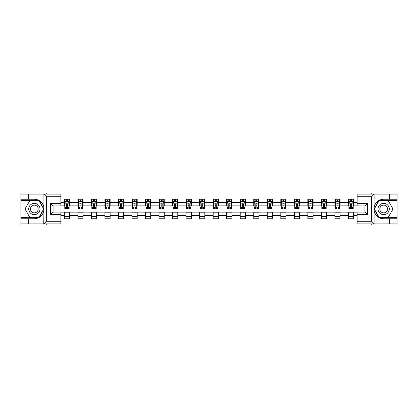 <?xml version="1.0" encoding="UTF-8"?>
<svg xmlns="http://www.w3.org/2000/svg" width="418" height="418" viewBox="0 0 418 418"><rect width="100%" height="100%" fill="white"/><g stroke="black" fill="none" stroke-linecap="round" stroke-linejoin="round"><path stroke-width="0.63" d="M60.876 196.726L46.44 196.726L43.759 194.13L60.876 194.13L60.876 205.922L53.076 205.922L53.076 212.078L60.876 212.078L60.876 223.87L43.759 223.87L43.916 210.886C42.568 215.756 39.381 218.379 34.344 218.755L20.9 218.755L20.9 225.046L397.1 225.046L397.1 200.63L378.828 200.63L373.995 209L378.828 217.37L397.1 217.37M383.656 199.245C378.619 199.621 375.432 202.244 374.084 207.114A9.755 9.755 0 0 1 383.656 199.245L397.1 199.245L397.1 192.954L371.257 192.954L371.257 194.13M371.257 192.954L20.9 192.954L20.9 217.37L39.172 217.37L44.005 209L39.172 200.63L20.9 200.63M371.257 223.87L371.257 225.046M46.743 225.046L46.743 223.87M46.743 194.13L46.743 192.954M357.124 205.875L353.654 205.875L353.654 199.245L348.45 199.245L348.45 202.411L340.121 202.411L340.121 199.245L334.922 199.245L334.922 202.411L326.594 202.411L326.594 199.245L321.39 199.245L321.39 202.411L313.066 202.411L313.066 199.245L307.862 199.245L307.862 202.411L299.539 202.411L299.539 199.245L294.335 199.245L294.335 202.411L286.011 202.411L286.011 199.245L280.807 199.245L280.807 202.411L272.479 202.411L272.479 199.245L267.28 199.245L267.28 202.411L258.951 202.411L258.951 199.245L253.747 199.245L253.747 202.411L245.423 202.411L245.423 199.245L240.219 199.245L240.219 202.411L231.896 202.411L231.896 199.245L226.692 199.245L226.692 202.411L218.368 202.411L218.368 199.245L213.164 199.245L213.164 202.411L204.836 202.411L204.836 199.245L199.632 199.245L199.632 202.411L191.308 202.411L191.308 199.245L186.104 199.245L186.104 202.411L177.781 202.411L177.781 199.245L172.577 199.245L172.577 202.411L164.253 202.411L164.253 199.245L159.049 199.245L159.049 202.411L150.72 202.411L150.72 199.245L145.521 199.245L145.521 202.411L137.193 202.411L137.193 199.245L131.989 199.245L131.989 202.411L123.665 202.411L123.665 199.245L118.461 199.245L118.461 202.411L110.138 202.411L110.138 199.245L104.934 199.245L104.934 202.411L96.61 202.411L96.61 199.245L91.406 199.245L91.406 202.411L83.078 202.411L83.078 199.245L77.879 199.245L77.879 202.411L69.55 202.411L69.55 199.245L64.346 199.245L64.346 202.411L60.876 202.411M353.654 202.411L357.124 202.411M357.124 215.589L353.654 215.589L353.654 218.755L348.45 218.755L348.45 215.589L340.121 215.589L340.121 218.755L334.922 218.755L334.922 215.589L326.594 215.589L326.594 218.755L321.39 218.755L321.39 215.589L313.066 215.589L313.066 218.755L307.862 218.755L307.862 215.589L299.539 215.589L299.539 218.755L294.335 218.755L294.335 215.589L286.011 215.589L286.011 218.755L280.807 218.755L280.807 215.589L272.479 215.589L272.479 218.755L267.28 218.755L267.28 215.589L258.951 215.589L258.951 218.755L253.747 218.755L253.747 215.589L245.423 215.589L245.423 218.755L240.219 218.755L240.219 215.589L231.896 215.589L231.896 218.755L226.692 218.755L226.692 215.589L218.368 215.589L218.368 218.755L213.164 218.755L213.164 215.589L204.836 215.589L204.836 218.755L199.632 218.755L199.632 215.589L191.308 215.589L191.308 218.755L186.104 218.755L186.104 215.589L177.781 215.589L177.781 218.755L172.577 218.755L172.577 215.589L164.253 215.589L164.253 218.755L159.049 218.755L159.049 215.589L150.72 215.589L150.72 218.755L145.521 218.755L145.521 215.589L137.193 215.589L137.193 218.755L131.989 218.755L131.989 215.589L123.665 215.589L123.665 218.755L118.461 218.755L118.461 215.589L110.138 215.589L110.138 218.755L104.934 218.755L104.934 215.589L96.61 215.589L96.61 218.755L91.406 218.755L91.406 215.589L83.078 215.589L83.078 218.755L77.879 218.755L77.879 215.589L69.55 215.589L69.55 218.755L64.346 218.755L64.346 215.589L60.876 215.589M348.45 202.411L348.45 205.875L340.121 205.875L340.121 202.411M340.121 215.589L340.121 212.125L348.45 212.125L348.45 215.589M334.922 202.411L334.922 205.875L326.594 205.875L326.594 202.411M326.594 215.589L326.594 212.125L334.922 212.125L334.922 215.589M321.39 202.411L321.39 205.875L313.066 205.875L313.066 202.411M313.066 215.589L313.066 212.125L321.39 212.125L321.39 215.589M307.862 202.411L307.862 205.875L299.539 205.875L299.539 202.411M299.539 215.589L299.539 212.125L307.862 212.125L307.862 215.589M294.335 202.411L294.335 205.875L286.011 205.875L286.011 202.411M286.011 215.589L286.011 212.125L294.335 212.125L294.335 215.589M280.807 202.411L280.807 205.875L272.479 205.875L272.479 202.411M272.479 215.589L272.479 212.125L280.807 212.125L280.807 215.589M267.28 202.411L267.28 205.875L258.951 205.875L258.951 202.411M258.951 215.589L258.951 212.125L267.28 212.125L267.28 215.589M253.747 202.411L253.747 205.875L245.423 205.875L245.423 202.411M245.423 215.589L245.423 212.125L253.747 212.125L253.747 215.589M240.219 202.411L240.219 205.875L231.896 205.875L231.896 202.411M231.896 215.589L231.896 212.125L240.219 212.125L240.219 215.589M226.692 202.411L226.692 205.875L218.368 205.875L218.368 202.411M218.368 215.589L218.368 212.125L226.692 212.125L226.692 215.589M213.164 202.411L213.164 205.875L204.836 205.875L204.836 202.411M204.836 215.589L204.836 212.125L213.164 212.125L213.164 215.589M199.632 202.411L199.632 205.875L191.308 205.875L191.308 202.411M191.308 215.589L191.308 212.125L199.632 212.125L199.632 215.589M186.104 202.411L186.104 205.875L177.781 205.875L177.781 202.411M177.781 215.589L177.781 212.125L186.104 212.125L186.104 215.589M172.577 202.411L172.577 205.875L164.253 205.875L164.253 202.411M164.253 215.589L164.253 212.125L172.577 212.125L172.577 215.589M159.049 202.411L159.049 205.875L150.72 205.875L150.72 202.411M150.72 215.589L150.72 212.125L159.049 212.125L159.049 215.589M145.521 202.411L145.521 205.875L137.193 205.875L137.193 202.411M137.193 215.589L137.193 212.125L145.521 212.125L145.521 215.589M131.989 202.411L131.989 205.875L123.665 205.875L123.665 202.411M123.665 215.589L123.665 212.125L131.989 212.125L131.989 215.589M118.461 202.411L118.461 205.875L110.138 205.875L110.138 202.411M110.138 215.589L110.138 212.125L118.461 212.125L118.461 215.589M104.934 202.411L104.934 205.875L96.61 205.875L96.61 202.411M96.61 215.589L96.61 212.125L104.934 212.125L104.934 215.589M91.406 202.411L91.406 205.875L83.078 205.875L83.078 202.411M83.078 215.589L83.078 212.125L91.406 212.125L91.406 215.589M77.879 202.411L77.879 205.875L69.55 205.875L69.55 202.411M69.55 215.589L69.55 212.125L77.879 212.125L77.879 215.589M64.346 202.411L64.346 205.875L60.876 205.875M60.876 212.125L64.346 212.125L64.346 215.589M353.654 215.589L353.654 212.125L357.124 212.125M64.346 201.413L64.78 201.413M66.431 201.413L67.47 201.413M69.116 201.413L69.55 201.413M64.346 205.792L64.78 205.792M66.431 205.792L67.47 205.792M69.116 205.792L69.55 205.792M64.346 212.208L69.55 212.208M64.346 216.587L69.55 216.587M77.879 212.208L83.078 212.208M77.879 216.587L83.078 216.587M77.879 201.413L78.312 201.413M79.958 201.413L80.998 201.413M82.644 201.413L83.078 201.413M77.879 205.792L78.312 205.792M79.958 205.792L80.998 205.792M82.644 205.792L83.078 205.792M91.406 212.208L96.61 212.208M91.406 216.587L96.61 216.587M91.406 201.413L91.84 201.413M93.486 201.413L94.525 201.413M96.177 201.413L96.61 201.413M91.406 205.792L91.84 205.792M93.486 205.792L94.525 205.792M96.177 205.792L96.61 205.792M104.934 212.208L110.138 212.208M104.934 216.587L110.138 216.587M104.934 201.413L105.367 201.413M107.013 201.413L108.053 201.413M109.704 201.413L110.138 201.413M104.934 205.792L105.367 205.792M107.013 205.792L108.053 205.792M109.704 205.792L110.138 205.792M118.461 212.208L123.665 212.208M118.461 216.587L123.665 216.587M118.461 201.413L118.895 201.413M120.546 201.413L121.586 201.413M123.232 201.413L123.665 201.413M118.461 205.792L118.895 205.792M120.546 205.792L121.586 205.792M123.232 205.792L123.665 205.792M131.989 212.208L137.193 212.208M131.989 216.587L137.193 216.587M131.989 201.413L132.422 201.413M134.073 201.413L135.113 201.413M136.759 201.413L137.193 201.413M131.989 205.792L132.422 205.792M134.073 205.792L135.113 205.792M136.759 205.792L137.193 205.792M145.521 212.208L150.72 212.208M145.521 216.587L150.72 216.587M145.521 201.413L145.955 201.413M147.601 201.413L148.641 201.413M150.287 201.413L150.72 201.413M145.521 205.792L145.955 205.792M147.601 205.792L148.641 205.792M150.287 205.792L150.72 205.792M159.049 212.208L164.253 212.208M159.049 216.587L164.253 216.587M159.049 201.413L159.483 201.413M161.129 201.413L162.168 201.413M163.819 201.413L164.253 201.413M159.049 205.792L159.483 205.792M161.129 205.792L162.168 205.792M163.819 205.792L164.253 205.792M172.577 212.208L177.781 212.208M172.577 216.587L177.781 216.587M172.577 201.413L173.01 201.413M174.656 201.413L175.701 201.413M177.347 201.413L177.781 201.413M172.577 205.792L173.01 205.792M174.656 205.792L175.701 205.792M177.347 205.792L177.781 205.792M186.104 212.208L191.308 212.208M186.104 216.587L191.308 216.587M186.104 201.413L186.538 201.413M188.189 201.413L189.229 201.413M190.874 201.413L191.308 201.413M186.104 205.792L186.538 205.792M188.189 205.792L189.229 205.792M190.874 205.792L191.308 205.792M199.632 212.208L204.836 212.208M199.632 216.587L204.836 216.587M199.632 201.413L200.065 201.413M201.716 201.413L202.756 201.413M204.402 201.413L204.836 201.413M199.632 205.792L200.065 205.792M201.716 205.792L202.756 205.792M204.402 205.792L204.836 205.792M213.164 212.208L218.368 212.208M213.164 216.587L218.368 216.587M213.164 201.413L213.598 201.413M215.244 201.413L216.284 201.413M217.935 201.413L218.368 201.413M213.164 205.792L213.598 205.792M215.244 205.792L216.284 205.792M217.935 205.792L218.368 205.792M226.692 212.208L231.896 212.208M226.692 216.587L231.896 216.587M226.692 201.413L227.126 201.413M228.771 201.413L229.811 201.413M231.462 201.413L231.896 201.413M226.692 205.792L227.126 205.792M228.771 205.792L229.811 205.792M231.462 205.792L231.896 205.792M240.219 212.208L245.423 212.208M240.219 216.587L245.423 216.587M240.219 201.413L240.653 201.413M242.299 201.413L243.344 201.413M244.99 201.413L245.423 201.413M240.219 205.792L240.653 205.792M242.299 205.792L243.344 205.792M244.99 205.792L245.423 205.792M253.747 212.208L258.951 212.208M253.747 216.587L258.951 216.587M253.747 201.413L254.181 201.413M255.832 201.413L256.871 201.413M258.517 201.413L258.951 201.413M253.747 205.792L254.181 205.792M255.832 205.792L256.871 205.792M258.517 205.792L258.951 205.792M267.28 212.208L272.479 212.208M267.28 216.587L272.479 216.587M267.28 201.413L267.713 201.413M269.359 201.413L270.399 201.413M272.045 201.413L272.479 201.413M267.28 205.792L267.713 205.792M269.359 205.792L270.399 205.792M272.045 205.792L272.479 205.792M280.807 212.208L286.011 212.208M280.807 216.587L286.011 216.587M280.807 201.413L281.241 201.413M282.887 201.413L283.926 201.413M285.578 201.413L286.011 201.413M280.807 205.792L281.241 205.792M282.887 205.792L283.926 205.792M285.578 205.792L286.011 205.792M294.335 212.208L299.539 212.208M294.335 216.587L299.539 216.587M294.335 201.413L294.768 201.413M296.414 201.413L297.454 201.413M299.105 201.413L299.539 201.413M294.335 205.792L294.768 205.792M296.414 205.792L297.454 205.792M299.105 205.792L299.539 205.792M307.862 212.208L313.066 212.208M307.862 216.587L313.066 216.587M307.862 201.413L308.296 201.413M309.947 201.413L310.987 201.413M312.633 201.413L313.066 201.413M307.862 205.792L308.296 205.792M309.947 205.792L310.987 205.792M312.633 205.792L313.066 205.792M321.39 212.208L326.594 212.208M321.39 216.587L326.594 216.587M321.39 201.413L321.823 201.413M323.475 201.413L324.514 201.413M326.16 201.413L326.594 201.413M321.39 205.792L321.823 205.792M323.475 205.792L324.514 205.792M326.16 205.792L326.594 205.792M334.922 212.208L340.121 212.208M334.922 216.587L340.121 216.587M334.922 201.413L335.356 201.413M337.002 201.413L338.042 201.413M339.688 201.413L340.121 201.413M334.922 205.792L335.356 205.792M337.002 205.792L338.042 205.792M339.688 205.792L340.121 205.792M348.45 212.208L353.654 212.208M348.45 216.587L353.654 216.587M348.45 201.413L348.884 201.413M350.53 201.413L351.569 201.413M353.22 201.413L353.654 201.413M348.45 205.792L348.884 205.792M350.53 205.792L351.569 205.792M353.22 205.792L353.654 205.792M67.47 200.374L66.431 200.374M69.116 207.391L67.47 207.391L67.47 208.477L69.116 208.477L69.116 203.19L68.249 201.455L65.647 201.455L64.78 203.19L64.78 208.477L66.431 208.477L66.431 207.391L64.78 207.391M64.78 203.19L64.78 199.245M69.116 203.19L69.116 199.245M66.431 201.455L66.431 199.245M67.47 199.245L67.47 201.455M67.47 207.391L67.47 203.838L66.431 203.838L66.431 207.391M37.16 204.12A5.638 5.638 0 0 0 29.459 206.184A5.638 5.638 0 0 0 31.522 213.88A5.638 5.638 0 0 0 39.224 211.816A5.638 5.638 0 0 0 37.16 204.12M36.272 205.656A3.861 3.861 0 0 0 31 207.072A3.861 3.861 0 0 0 32.411 212.344A3.861 3.861 0 0 0 37.683 210.928A3.861 3.861 0 0 0 36.272 205.656M39.026 217.109L29.662 217.109L24.981 209L29.662 200.891L39.026 200.891L43.707 209L39.026 217.109M386.478 204.12A5.638 5.638 0 0 0 378.776 206.184A5.638 5.638 0 0 0 380.84 213.88A5.638 5.638 0 0 0 388.541 211.816A5.638 5.638 0 0 0 386.478 204.12M385.589 205.656A3.861 3.861 0 0 0 380.317 207.072A3.861 3.861 0 0 0 381.728 212.344A3.861 3.861 0 0 0 387 210.928A3.861 3.861 0 0 0 385.589 205.656M388.338 217.109L378.974 217.109L374.293 209L378.974 200.891L388.338 200.891L393.019 209L388.338 217.109M28.356 218.755L28.356 223.87L20.9 223.87M43.759 223.87L28.356 223.87M20.9 218.755L20.9 217.37M43.759 194.13L28.356 194.13L28.356 199.245L20.9 199.245M28.356 194.13L20.9 194.13M34.344 199.245A9.755 9.755 0 0 1 43.916 207.114C42.568 202.244 39.381 199.621 34.344 199.245L28.356 199.245M43.916 210.886L43.916 194.203M53.076 205.922L50.473 203.32L60.876 203.32M60.876 214.68L50.473 214.68L53.076 212.078M43.916 223.797L46.44 221.274L60.876 221.274M374.241 194.13L371.56 196.726L357.124 196.726L357.124 194.13L397.1 194.13M389.644 199.245L389.644 194.13M357.124 221.274L371.56 221.274L374.241 223.87L357.124 223.87L357.124 212.078L364.924 212.078L364.924 205.922L357.124 205.922L357.124 196.726M397.1 199.245L397.1 200.63M374.241 223.87L389.644 223.87L389.644 218.755L397.1 218.755M389.644 223.87L397.1 223.87M383.656 218.755A9.755 9.755 0 0 1 374.084 210.886C375.432 215.756 378.619 218.379 383.656 218.755L389.644 218.755M374.084 194.203L374.084 223.797M364.924 212.078L367.526 214.68L357.124 214.68M357.124 203.32L367.526 203.32L364.924 205.922M80.998 200.374L79.958 200.374M82.644 207.391L80.998 207.391L80.998 208.477L82.644 208.477L82.644 203.19L81.776 201.455L79.18 201.455L78.312 203.19L78.312 208.477L79.958 208.477L79.958 207.391L78.312 207.391M78.312 203.19L78.312 199.245M82.644 203.19L82.644 199.245M79.958 201.455L79.958 199.245M80.998 199.245L80.998 201.455M80.998 207.391L80.998 203.838L79.958 203.838L79.958 207.391M94.525 200.374L93.486 200.374M96.177 207.391L94.525 207.391L94.525 208.477L96.177 208.477L96.177 203.19L95.309 201.455L92.707 201.455L91.84 203.19L91.84 208.477L93.486 208.477L93.486 207.391L91.84 207.391M91.84 203.19L91.84 199.245M96.177 203.19L96.177 199.245M93.486 201.455L93.486 199.245M94.525 199.245L94.525 201.455M94.525 207.391L94.525 203.838L93.486 203.838L93.486 207.391M108.053 200.374L107.013 200.374M109.704 207.391L108.053 207.391L108.053 208.477L109.704 208.477L109.704 203.19L108.837 201.455L106.235 201.455L105.367 203.19L105.367 208.477L107.013 208.477L107.013 207.391L105.367 207.391M105.367 203.19L105.367 199.245M109.704 203.19L109.704 199.245M107.013 201.455L107.013 199.245M108.053 199.245L108.053 201.455M108.053 207.391L108.053 203.838L107.013 203.838L107.013 207.391M121.586 200.374L120.546 200.374M123.232 207.391L121.586 207.391L121.586 208.477L123.232 208.477L123.232 203.19L122.364 201.455L119.762 201.455L118.895 203.19L118.895 208.477L120.546 208.477L120.546 207.391L118.895 207.391M118.895 203.19L118.895 199.245M123.232 203.19L123.232 199.245M120.546 201.455L120.546 199.245M121.586 199.245L121.586 201.455M121.586 207.391L121.586 203.838L120.546 203.838L120.546 207.391M135.113 200.374L134.073 200.374M136.759 207.391L135.113 207.391L135.113 208.477L136.759 208.477L136.759 203.19L135.892 201.455L133.29 201.455L132.422 203.19L132.422 208.477L134.073 208.477L134.073 207.391L132.422 207.391M132.422 203.19L132.422 199.245M136.759 203.19L136.759 199.245M134.073 201.455L134.073 199.245M135.113 199.245L135.113 201.455M135.113 207.391L135.113 203.838L134.073 203.838L134.073 207.391M148.641 200.374L147.601 200.374M150.287 207.391L148.641 207.391L148.641 208.477L150.287 208.477L150.287 203.19L149.425 201.455L146.822 201.455L145.955 203.19L145.955 208.477L147.601 208.477L147.601 207.391L145.955 207.391M145.955 203.19L145.955 199.245M150.287 203.19L150.287 199.245M147.601 201.455L147.601 199.245M148.641 199.245L148.641 201.455M148.641 207.391L148.641 203.838L147.601 203.838L147.601 207.391M162.168 200.374L161.129 200.374M163.819 207.391L162.168 207.391L162.168 208.477L163.819 208.477L163.819 203.19L162.952 201.455L160.35 201.455L159.483 203.19L159.483 208.477L161.129 208.477L161.129 207.391L159.483 207.391M159.483 203.19L159.483 199.245M163.819 203.19L163.819 199.245M161.129 201.455L161.129 199.245M162.168 199.245L162.168 201.455M162.168 207.391L162.168 203.838L161.129 203.838L161.129 207.391M175.701 200.374L174.656 200.374M177.347 207.391L175.701 207.391L175.701 208.477L177.347 208.477L177.347 203.19L176.48 201.455L173.878 201.455L173.01 203.19L173.01 208.477L174.656 208.477L174.656 207.391L173.01 207.391M173.01 203.19L173.01 199.245M177.347 203.19L177.347 199.245M174.656 201.455L174.656 199.245M175.701 199.245L175.701 201.455M175.701 207.391L175.701 203.838L174.656 203.838L174.656 207.391M189.229 200.374L188.189 200.374M190.874 207.391L189.229 207.391L189.229 208.477L190.874 208.477L190.874 203.19L190.007 201.455L187.405 201.455L186.538 203.19L186.538 208.477L188.189 208.477L188.189 207.391L186.538 207.391M186.538 203.19L186.538 199.245M190.874 203.19L190.874 199.245M188.189 201.455L188.189 199.245M189.229 199.245L189.229 201.455M189.229 207.391L189.229 203.838L188.189 203.838L188.189 207.391M202.756 200.374L201.716 200.374M204.402 207.391L202.756 207.391L202.756 208.477L204.402 208.477L204.402 203.19L203.535 201.455L200.933 201.455L200.065 203.19L200.065 208.477L201.716 208.477L201.716 207.391L200.065 207.391M200.065 203.19L200.065 199.245M204.402 203.19L204.402 199.245M201.716 201.455L201.716 199.245M202.756 199.245L202.756 201.455M202.756 207.391L202.756 203.838L201.716 203.838L201.716 207.391M216.284 200.374L215.244 200.374M217.935 207.391L216.284 207.391L216.284 208.477L217.935 208.477L217.935 203.19L217.067 201.455L214.465 201.455L213.598 203.19L213.598 208.477L215.244 208.477L215.244 207.391L213.598 207.391M213.598 203.19L213.598 199.245M217.935 203.19L217.935 199.245M215.244 201.455L215.244 199.245M216.284 199.245L216.284 201.455M216.284 207.391L216.284 203.838L215.244 203.838L215.244 207.391M229.811 200.374L228.771 200.374M231.462 207.391L229.811 207.391L229.811 208.477L231.462 208.477L231.462 203.19L230.595 201.455L227.993 201.455L227.126 203.19L227.126 208.477L228.771 208.477L228.771 207.391L227.126 207.391M227.126 203.19L227.126 199.245M231.462 203.19L231.462 199.245M228.771 201.455L228.771 199.245M229.811 199.245L229.811 201.455M229.811 207.391L229.811 203.838L228.771 203.838L228.771 207.391M243.344 200.374L242.299 200.374M244.99 207.391L243.344 207.391L243.344 208.477L244.99 208.477L244.99 203.19L244.122 201.455L241.52 201.455L240.653 203.19L240.653 208.477L242.299 208.477L242.299 207.391L240.653 207.391M240.653 203.19L240.653 199.245M244.99 203.19L244.99 199.245M242.299 201.455L242.299 199.245M243.344 199.245L243.344 201.455M243.344 207.391L243.344 203.838L242.299 203.838L242.299 207.391M256.871 200.374L255.832 200.374M258.517 207.391L256.871 207.391L256.871 208.477L258.517 208.477L258.517 203.19L257.65 201.455L255.048 201.455L254.181 203.19L254.181 208.477L255.832 208.477L255.832 207.391L254.181 207.391M254.181 203.19L254.181 199.245M258.517 203.19L258.517 199.245M255.832 201.455L255.832 199.245M256.871 199.245L256.871 201.455M256.871 207.391L256.871 203.838L255.832 203.838L255.832 207.391M270.399 200.374L269.359 200.374M272.045 207.391L270.399 207.391L270.399 208.477L272.045 208.477L272.045 203.19L271.178 201.455L268.575 201.455L267.713 203.19L267.713 208.477L269.359 208.477L269.359 207.391L267.713 207.391M267.713 203.19L267.713 199.245M272.045 203.19L272.045 199.245M269.359 201.455L269.359 199.245M270.399 199.245L270.399 201.455M270.399 207.391L270.399 203.838L269.359 203.838L269.359 207.391M283.926 200.374L282.887 200.374M285.578 207.391L283.926 207.391L283.926 208.477L285.578 208.477L285.578 203.19L284.71 201.455L282.108 201.455L281.241 203.19L281.241 208.477L282.887 208.477L282.887 207.391L281.241 207.391M281.241 203.19L281.241 199.245M285.578 203.19L285.578 199.245M282.887 201.455L282.887 199.245M283.926 199.245L283.926 201.455M283.926 207.391L283.926 203.838L282.887 203.838L282.887 207.391M297.454 200.374L296.414 200.374M299.105 207.391L297.454 207.391L297.454 208.477L299.105 208.477L299.105 203.19L298.238 201.455L295.636 201.455L294.768 203.19L294.768 208.477L296.414 208.477L296.414 207.391L294.768 207.391M294.768 203.19L294.768 199.245M299.105 203.19L299.105 199.245M296.414 201.455L296.414 199.245M297.454 199.245L297.454 201.455M297.454 207.391L297.454 203.838L296.414 203.838L296.414 207.391M310.987 200.374L309.947 200.374M312.633 207.391L310.987 207.391L310.987 208.477L312.633 208.477L312.633 203.19L311.765 201.455L309.163 201.455L308.296 203.19L308.296 208.477L309.947 208.477L309.947 207.391L308.296 207.391M308.296 203.19L308.296 199.245M312.633 203.19L312.633 199.245M309.947 201.455L309.947 199.245M310.987 199.245L310.987 201.455M310.987 207.391L310.987 203.838L309.947 203.838L309.947 207.391M324.514 200.374L323.475 200.374M326.16 207.391L324.514 207.391L324.514 208.477L326.16 208.477L326.16 203.19L325.293 201.455L322.691 201.455L321.823 203.19L321.823 208.477L323.475 208.477L323.475 207.391L321.823 207.391M321.823 203.19L321.823 199.245M326.16 203.19L326.16 199.245M323.475 201.455L323.475 199.245M324.514 199.245L324.514 201.455M324.514 207.391L324.514 203.838L323.475 203.838L323.475 207.391M338.042 200.374L337.002 200.374M339.688 207.391L338.042 207.391L338.042 208.477L339.688 208.477L339.688 203.19L338.82 201.455L336.224 201.455L335.356 203.19L335.356 208.477L337.002 208.477L337.002 207.391L335.356 207.391M335.356 203.19L335.356 199.245M339.688 203.19L339.688 199.245M337.002 201.455L337.002 199.245M338.042 199.245L338.042 201.455M338.042 207.391L338.042 203.838L337.002 203.838L337.002 207.391M351.569 200.374L350.53 200.374M353.22 207.391L351.569 207.391L351.569 208.477L353.22 208.477L353.22 203.19L352.353 201.455L349.751 201.455L348.884 203.19L348.884 208.477L350.53 208.477L350.53 207.391L348.884 207.391M348.884 203.19L348.884 199.245M353.22 203.19L353.22 199.245M350.53 201.455L350.53 199.245M351.569 199.245L351.569 201.455M351.569 207.391L351.569 203.838L350.53 203.838L350.53 207.391M69.095 203.148L64.8 203.148M64.78 201.56L65.595 201.56M68.301 201.56L69.116 201.56M66.431 205.066L64.78 205.066M69.116 205.066L67.47 205.066M67.47 200.922L66.431 200.922M46.44 196.726L46.44 221.274M50.473 214.68L50.473 203.32M371.56 221.274L371.56 196.726M367.526 203.32L367.526 214.68M82.623 203.148L78.333 203.148M78.312 201.56L79.127 201.56M81.829 201.56L82.644 201.56M79.958 205.066L78.312 205.066M82.644 205.066L80.998 205.066M80.998 200.922L79.958 200.922M96.15 203.148L91.861 203.148M91.84 201.56L92.655 201.56M95.361 201.56L96.177 201.56M93.486 205.066L91.84 205.066M96.177 205.066L94.525 205.066M94.525 200.922L93.486 200.922M109.683 203.148L105.388 203.148M105.367 201.56L106.182 201.56M108.889 201.56L109.704 201.56M107.013 205.066L105.367 205.066M109.704 205.066L108.053 205.066M108.053 200.922L107.013 200.922M123.211 203.148L118.916 203.148M118.895 201.56L119.71 201.56M122.417 201.56L123.232 201.56M120.546 205.066L118.895 205.066M123.232 205.066L121.586 205.066M121.586 200.922L120.546 200.922M136.738 203.148L132.449 203.148M132.422 201.56L133.237 201.56M135.944 201.56L136.759 201.56M134.073 205.066L132.422 205.066M136.759 205.066L135.113 205.066M135.113 200.922L134.073 200.922M150.266 203.148L145.976 203.148M145.955 201.56L146.77 201.56M149.472 201.56L150.287 201.56M147.601 205.066L145.955 205.066M150.287 205.066L148.641 205.066M148.641 200.922L147.601 200.922M163.799 203.148L159.504 203.148M159.483 201.56L160.298 201.56M163.004 201.56L163.819 201.56M161.129 205.066L159.483 205.066M163.819 205.066L162.168 205.066M162.168 200.922L161.129 200.922M177.326 203.148L173.031 203.148M173.01 201.56L173.825 201.56M176.532 201.56L177.347 201.56M174.656 205.066L173.01 205.066M177.347 205.066L175.701 205.066M175.701 200.922L174.656 200.922M190.854 203.148L186.559 203.148M186.538 201.56L187.353 201.56M190.059 201.56L190.874 201.56M188.189 205.066L186.538 205.066M190.874 205.066L189.229 205.066M189.229 200.922L188.189 200.922M204.381 203.148L200.091 203.148M200.065 201.56L200.88 201.56M203.587 201.56L204.402 201.56M201.716 205.066L200.065 205.066M204.402 205.066L202.756 205.066M202.756 200.922L201.716 200.922M217.909 203.148L213.619 203.148M213.598 201.56L214.413 201.56M217.12 201.56L217.935 201.56M215.244 205.066L213.598 205.066M217.935 205.066L216.284 205.066M216.284 200.922L215.244 200.922M231.441 203.148L227.146 203.148M227.126 201.56L227.941 201.56M230.647 201.56L231.462 201.56M228.771 205.066L227.126 205.066M231.462 205.066L229.811 205.066M229.811 200.922L228.771 200.922M244.969 203.148L240.674 203.148M240.653 201.56L241.468 201.56M244.175 201.56L244.99 201.56M242.299 205.066L240.653 205.066M244.99 205.066L243.344 205.066M243.344 200.922L242.299 200.922M258.496 203.148L254.201 203.148M254.181 201.56L254.996 201.56M257.702 201.56L258.517 201.56M255.832 205.066L254.181 205.066M258.517 205.066L256.871 205.066M256.871 200.922L255.832 200.922M272.024 203.148L267.734 203.148M267.713 201.56L268.528 201.56M271.23 201.56L272.045 201.56M269.359 205.066L267.713 205.066M272.045 205.066L270.399 205.066M270.399 200.922L269.359 200.922M285.551 203.148L281.262 203.148M281.241 201.56L282.056 201.56M284.762 201.56L285.578 201.56M282.887 205.066L281.241 205.066M285.578 205.066L283.926 205.066M283.926 200.922L282.887 200.922M299.084 203.148L294.789 203.148M294.768 201.56L295.583 201.56M298.29 201.56L299.105 201.56M296.414 205.066L294.768 205.066M299.105 205.066L297.454 205.066M297.454 200.922L296.414 200.922M312.612 203.148L308.317 203.148M308.296 201.56L309.111 201.56M311.818 201.56L312.633 201.56M309.947 205.066L308.296 205.066M312.633 205.066L310.987 205.066M310.987 200.922L309.947 200.922M326.139 203.148L321.85 203.148M321.823 201.56L322.639 201.56M325.345 201.56L326.16 201.56M323.475 205.066L321.823 205.066M326.16 205.066L324.514 205.066M324.514 200.922L323.475 200.922M339.667 203.148L335.377 203.148M335.356 201.56L336.171 201.56M338.873 201.56L339.688 201.56M337.002 205.066L335.356 205.066M339.688 205.066L338.042 205.066M338.042 200.922L337.002 200.922M353.2 203.148L348.905 203.148M348.884 201.56L349.699 201.56M352.405 201.56L353.22 201.56M350.53 205.066L348.884 205.066M353.22 205.066L351.569 205.066M351.569 200.922L350.53 200.922"/></g></svg>
